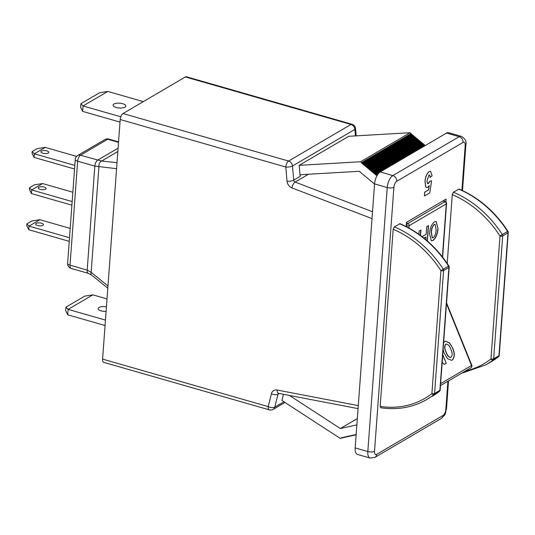 <?xml version="1.0" encoding="UTF-8"?>
<svg xmlns="http://www.w3.org/2000/svg" width="535" height="535" viewBox="0 0 535 535"><rect width="100%" height="100%" fill="white"/><g stroke="black" fill="none" stroke-linecap="round" stroke-linejoin="round"><path stroke-width="0.8" d="M443.635 342.494L445.441 341.129L449.534 342.841L452.797 348.292C454.951 353.729 454.757 357.641 452.222 360.042L451.567 360.336L447.494 358.651L444.251 353.254L443.107 349.716M442.251 358.584L442.699 359.092L442.465 358.504M442.753 354.591L446.25 363.232L444.204 364.435L442.198 362.148M422.543 236.985L422.59 236.35L426.161 234.256L426.723 226.626L428.508 225.576L427.378 240.964M425.773 239.586L425.96 237.018L424.021 238.149M429.498 233.668C429.899 228.177 431.558 224.232 434.487 221.831L436.192 221.463L438.018 228.706C437.583 234.149 435.925 238.068 433.036 240.462L431.344 240.83L429.498 233.668M418.918 234.29L419.159 231.06L420.945 230.01L420.543 235.467M440.613 383.682L471.823 365.311A1.959 1.959 0 0 1 470.994 367.732A1.959 1.585 59.6 0 1 470.907 367.779L440.472 385.628L470.994 367.732A1.959 1.585 59.6 0 0 471.689 366.529A1.959 1.585 59.6 0 0 471.529 365.552L446.484 303.706M406.413 226.666L406.473 225.797A1.959 0.769 -66.5 0 1 407.824 223.483L444.959 201.708A1.959 0.769 -66.5 0 1 445.387 201.635L443.261 200.745M436.105 221.436L438.018 228.706M437.851 228.659C437.416 234.103 435.757 238.022 432.868 240.416L433.036 240.462M432.868 240.416L431.263 240.803M435.069 224.399L434.092 224.56C432.253 226.372 431.31 229.02 431.25 232.518L432.267 237.861M436.105 229.729L435.156 224.419L434.26 224.606C432.42 226.419 431.478 229.074 431.417 232.564L432.347 237.894L433.27 237.687C435.095 235.908 436.038 233.253 436.105 229.729M428.328 225.683L427.218 240.824M423.914 238.068L425.96 237.018M420.764 230.117L420.383 235.346M445.367 341.156L449.42 342.935L452.797 348.292M452.643 348.338C454.797 353.775 454.61 357.694 452.075 360.088L452.222 360.042M452.075 360.088L451.486 360.356M446.163 344.065L445.735 344.246C444.257 346.051 444.358 348.706 446.036 352.197C447.3 355.875 448.945 357.581 450.978 357.313M446.036 352.197L446.19 352.15C447.447 355.829 449.099 357.534 451.132 357.266L450.677 357.454M451.132 357.266C452.603 355.487 452.503 352.832 450.824 349.315C449.574 345.657 447.922 343.952 445.889 344.199C444.411 346.005 444.511 348.659 446.19 352.15M446.09 344.085L445.735 344.246M442.097 358.631L442.699 359.092M442.726 354.952L446.25 363.232M446.096 363.285L444.177 364.409M37.557 225.529A3.919 1.491 -175.8 0 1 35.624 224.085A3.919 1.491 -175.8 0 1 41.516 223.209A3.919 1.491 -175.8 0 1 43.449 224.66A3.919 1.491 -175.8 0 1 37.557 225.529M40.212 189.37A3.919 1.491 -175.8 0 1 38.286 187.919A3.919 1.491 -175.8 0 1 44.171 187.043A3.919 1.491 -175.8 0 1 46.104 188.494A3.919 1.491 -175.8 0 1 40.212 189.37M42.867 153.204A3.919 1.491 -175.8 0 1 40.941 151.753A3.919 1.491 -175.8 0 1 46.826 150.883A3.919 1.491 -175.8 0 1 48.759 152.328A3.919 1.491 -175.8 0 1 42.867 153.204M116.222 107.475A6.366 2.421 -175.8 0 1 113.086 105.121A6.366 2.421 -175.8 0 1 122.655 103.703A6.366 2.421 -175.8 0 1 125.792 106.057A6.366 2.421 -175.8 0 1 116.222 107.475M106.097 311.457A6.366 2.421 -175.8 0 1 101.282 310.895A6.366 2.421 -175.8 0 1 98.146 308.541A6.366 2.421 -175.8 0 1 106.432 306.822M107.796 91.438L83.032 105.957L82.637 111.38L80.618 107.234L80.879 103.723L99.697 92.689L107.796 91.438L143.32 101.63M80.879 103.723L83.032 105.957L120.783 116.784M82.637 111.38L120 122.1M65.939 307.143L68.099 309.377L67.698 314.801L65.685 310.654L65.939 307.143L84.757 296.109L92.856 294.859L68.099 309.377L105.462 320.097M67.698 314.801L105.061 325.521M92.856 294.859L107.013 298.918M116.576 168.679L94.829 166.124L77.662 161.202L70.025 265.173L87.192 270.095L91.164 272.315L107.97 285.951M118.509 142.357L107.702 139.261L80.471 155.23L101.623 161.035L117.018 162.673M107.802 288.211L91.559 275.03A4.902 2.575 -50.9 0 1 91.164 272.315L98.915 166.806A4.902 3.504 -83.9 0 1 101.623 161.035L117.84 151.525M34.079 157.404L32.06 153.251L32.187 151.552L37.136 148.643L45.234 147.399L34.34 153.786L34.079 157.404L74.546 169.013M74.813 165.395L34.34 153.786L32.187 151.552M31.425 193.563L29.405 189.417L29.532 187.711L34.481 184.809L42.579 183.559L31.685 189.952L31.425 193.563L71.891 205.172M72.158 201.561L31.685 189.952L29.532 187.711M28.763 229.729L26.75 225.583L26.877 223.877L31.826 220.975L39.924 219.724L29.03 226.111L28.763 229.729L69.236 241.338M69.496 237.721L29.03 226.111L26.877 223.877M45.234 147.399L76.572 156.387M42.579 183.559L72.84 192.239M39.924 219.724L70.185 228.405M393.192 229.254L394.315 226.853A97.985 79.414 59.6 0 1 443.241 269.199L440.927 270.67A96.026 77.822 -120.4 0 0 393.192 229.254L380.178 406.433A96.026 77.822 -120.4 0 0 431.906 393.553A1.959 1.144 51.8 0 0 434.032 394.562A97.985 79.414 59.6 0 1 426.796 399.498L439.402 391.406A1.959 1.959 0 0 0 440.151 390.008A1.959 0.742 4.2 0 1 439.877 390.349L448.905 267.46L443.609 270.57L434.58 393.452L439.877 390.349A1.959 1.585 59.6 0 1 439.329 391.459A1.959 1.144 51.8 0 0 439.402 391.406L439.402 391.406A1.959 1.144 51.8 0 0 439.583 391.192M432.093 396.388A97.985 79.414 -120.4 0 0 439.329 391.459L434.032 394.562A1.959 1.585 59.6 0 0 434.58 393.452A1.959 0.742 4.2 0 1 431.906 393.553L440.927 270.67A1.959 0.742 4.2 0 0 443.609 270.57A1.959 1.585 59.6 0 0 443.241 269.199L448.865 265.922C436.085 246.388 419.814 232.31 400.06 223.69L394.315 226.853M461.524 373.29L485.874 364.857A97.985 79.414 59.6 0 0 493.109 359.921A1.959 1.585 59.6 0 0 493.658 358.811A1.959 0.742 -175.8 0 1 490.983 358.911A1.959 1.144 51.8 0 0 493.109 359.921L498.406 356.812A1.959 1.585 -120.4 0 0 498.954 355.708L507.982 232.819L502.686 235.928L493.658 358.811L498.954 355.708A1.959 0.742 -175.8 0 0 499.229 355.367A1.959 1.959 0 0 1 498.48 356.765L491.17 361.747A97.985 79.414 -120.4 0 0 498.406 356.812A1.959 1.144 51.8 0 0 498.48 356.765L498.48 356.765A1.959 1.144 51.8 0 0 498.66 356.551M507.942 231.274L507.615 231.448A1.959 1.585 59.6 0 1 507.982 232.819A1.959 0.742 -175.8 0 0 508.25 232.478A1.959 1.959 0 0 0 507.942 231.274C495.163 211.74 478.892 197.662 459.137 189.049L453.392 192.212A97.985 79.414 59.6 0 1 502.318 234.557L500.004 236.022A96.026 77.822 -120.4 0 0 452.269 194.613L453.392 192.212M381.034 407.67L380.178 406.433M447.213 263.421L452.269 194.613M445.896 201.962L446.11 199.073L406.493 222.306L406.185 226.546M356.156 434.574L355.735 434.453L355.695 435.002L354.625 434.694L354.585 435.243L353.521 434.942L353.481 435.49L352.418 435.182L352.378 435.731L351.314 435.43L351.274 435.978L350.211 435.671L350.171 436.219L349.108 435.911L349.067 436.46L348.004 436.159L347.964 436.707L346.901 436.399L346.861 436.948L345.797 436.64L345.757 437.189L344.694 436.888L344.654 437.436L343.59 437.128L343.55 437.677L342.487 437.376L342.447 437.924L341.383 437.617L341.343 438.165L340.24 438.406L281.925 400.508L283.47 394.308M356.149 434.734L355.695 435.002M355.227 434.868L354.585 435.243M354.123 435.109L353.481 435.49M353.02 435.356L352.378 435.731M351.916 435.597L351.274 435.978M350.813 435.844L350.171 436.219M349.709 436.085L349.067 436.46M348.606 436.326L347.964 436.707M347.503 436.573L346.861 436.948M346.399 436.814L345.757 437.189M345.296 437.062L344.654 437.436M344.192 437.302L343.55 437.677M343.089 437.543L342.447 437.924M341.985 437.79L341.343 438.165M289.482 395.465L340.334 428.515L357.333 418.551M340.334 428.515L356.872 424.87M426.549 187.544L425.659 186.815L424.977 181.639C425.325 177.052 426.696 173.701 429.077 171.581L430.541 171.294M430.133 177.5C430.207 175.761 429.812 174.958 428.943 175.105L427.157 180.349C426.89 182.676 427.298 183.752 428.388 183.579L430.02 181.218L431.578 180.863L429.772 192.874L424.469 195.984L424.75 192.172L428.588 189.918L429.231 185.632L427.766 187.31L426.589 187.558L425.746 186.842L425.058 181.659C425.412 177.078 426.776 173.728 429.164 171.608L430.581 171.307L432.106 175.781L430.053 177.473C430.127 175.734 429.725 174.938 428.856 175.079M427.779 183.679L429.933 181.191L431.578 180.863M424.469 195.984L424.663 192.145L428.508 189.892L429.117 185.819M360.557 161.757L410.071 132.72L411.094 133.576L361.58 162.613L360.557 161.757L299.192 165.335L300.148 176.369A1.959 1.585 59.6 0 1 300.844 174.838A1.959 1.585 59.6 0 1 301.446 174.664L359.226 171.294L374.553 184.08M411.094 133.576L411.054 134.124L361.54 163.162L361.58 162.613M411.054 134.124L412.117 134.425L362.603 163.463L361.54 163.162M412.117 134.425L412.077 134.974L362.563 164.011L362.603 163.463M412.077 134.974L413.14 135.281L363.626 164.319L362.563 164.011M413.14 135.281L413.1 135.83L363.586 164.867L363.626 164.319M413.1 135.83L414.164 136.131L364.649 165.175L363.586 164.867M414.164 136.131L414.123 136.679L364.609 165.723L364.649 165.175M414.123 136.679L415.187 136.987L365.672 166.024L364.609 165.723M415.187 136.987L415.147 137.535L365.632 166.572L365.672 166.024M415.147 137.535L416.217 137.843L366.696 166.88L365.632 166.572M416.217 137.843L416.17 138.391L366.656 167.428L366.696 166.88M416.17 138.391L417.24 138.692L367.719 167.729L366.656 167.428M417.24 138.692L417.193 139.24L367.679 168.278L367.719 167.729M417.193 139.24L418.263 139.548L368.742 168.585L367.679 168.278M418.263 139.548L418.223 140.096L368.702 169.134L368.742 168.585M418.223 140.096L419.286 140.404L369.765 169.441L368.702 169.134M419.286 140.404L419.246 140.952L369.725 169.99L369.765 169.441M419.246 140.952L420.309 141.253L370.788 170.29L369.725 169.99M420.309 141.253L420.269 141.802L370.748 170.839L370.788 170.29M420.269 141.802L421.333 142.109L371.812 171.146L370.748 170.839M421.333 142.109L421.292 142.658L371.771 171.695L371.812 171.146M421.292 142.658L422.356 142.965L372.835 172.002L371.771 171.695M422.356 142.965L422.316 143.514L372.795 172.551L372.835 172.002M422.316 143.514L423.379 143.815L373.858 172.852L372.795 172.551M423.379 143.815L423.339 144.363L373.818 173.4L373.858 172.852M423.339 144.363L424.402 144.671L374.881 173.708L373.818 173.4M424.402 144.671L424.362 145.219L374.841 174.256L374.881 173.708M379.496 172.451L375.904 174.564L374.841 174.256M424.362 145.219L425.332 145.493M378.312 173.674L375.864 175.112L375.904 174.564M377.249 175.226L375.864 175.112M376.894 175.861L376.928 175.413M299.192 165.335L348.713 136.291L410.071 132.72M376.66 454.362A4.902 3.972 -120.4 0 1 374.921 457.378L370.073 458.054L357.433 454.422A9.797 4.374 -74 0 1 355.18 447.909L367.826 451.533A4.902 1.859 4.2 0 0 374.513 451.293A4.902 2.187 106 0 0 376.66 454.362L443.013 415.448A4.902 2.187 106 0 0 445.822 409.476L447.895 381.281M446.538 133.061A9.797 4.374 -74 0 1 448.577 132.68L461.223 136.305A9.797 4.374 -74 0 0 459.184 136.686L446.538 133.061L380.184 171.969L392.824 175.594L459.184 136.686A4.902 3.972 -120.4 0 1 463.069 142.417L396.709 181.325A4.902 2.187 106 0 0 393.9 187.297L374.513 451.293M370.073 458.054A9.797 4.374 -74 0 1 367.826 451.533L387.213 187.544L374.567 183.913A9.797 4.374 -74 0 1 380.184 171.969M374.567 183.913L355.18 447.909M122.996 113.547L288.606 161.048A4.902 2.187 106 0 0 285.797 167.02L120.188 119.519A4.902 2.187 -74 0 1 122.996 113.547L185.391 76.953A4.902 2.187 -74 0 1 186.414 76.766L352.023 124.274A4.902 2.187 106 0 0 351 124.461L185.391 76.953M120.188 119.519L102.593 359.099L268.202 406.607A4.902 2.214 14 0 0 274.776 407.128L283.891 401.785M279.25 393.499L277.993 394.235A4.902 2.214 14 0 1 271.426 393.713L268.202 406.607A4.902 2.187 106 0 0 269.332 409.863L103.723 362.356A4.902 2.187 -74 0 1 102.593 359.099M427.819 183.692L428.301 183.552M429.378 175.025L428.943 175.105M442.405 256.827L446.29 203.915L409.155 225.696L408.981 228.03M442.626 257.114L446.558 203.581A1.959 0.742 4.2 0 1 446.29 203.915A1.959 1.585 59.6 0 0 444.959 201.708A93.13 75.475 -120.4 0 0 443.02 200.886M406.453 222.901A93.13 75.475 59.6 0 1 407.824 223.483A1.959 1.585 -120.4 0 1 409.155 225.696A1.959 0.742 4.2 0 1 406.473 225.797A91.171 73.883 -120.4 0 0 406.246 225.696M91.559 275.03L88.322 273.352A4.902 2.187 -74 0 1 87.192 270.095L94.829 166.124A4.902 2.187 -74 0 1 97.637 160.152L118.088 148.162M118.549 141.889L108.725 139.067A4.902 2.187 106 0 0 107.702 139.261A4.902 3.972 -120.4 0 0 104.893 139.555L77.662 155.524A4.902 3.972 -120.4 0 1 80.471 155.23A4.902 2.187 106 0 0 77.662 161.202A4.902 1.859 -175.8 0 1 75.254 159.39L67.617 263.36A4.902 1.859 -175.8 0 0 70.025 265.173A4.902 2.187 106 0 0 71.155 268.43L88.322 273.352M399.612 223.744A97.985 79.414 -120.4 0 1 448.537 266.089A1.959 1.585 59.6 0 1 448.905 267.46A1.959 0.742 4.2 0 0 449.173 267.125L440.151 390.008M465.463 370.982A96.026 77.822 -120.4 0 0 490.983 358.911L500.004 236.022A1.959 0.742 -175.8 0 0 502.686 235.928A1.959 1.585 -120.4 0 0 502.318 234.557L507.615 231.448A97.985 79.414 -120.4 0 0 458.689 189.102M461.919 190.279L465.209 145.487A4.902 2.187 106 0 0 463.069 142.417M374.921 457.378L441.281 418.47A4.902 3.972 -120.4 0 0 443.013 415.448M445.822 409.476A4.902 1.859 4.2 0 0 446.498 408.626L448.531 380.907M465.209 145.487A4.902 1.859 4.2 0 0 465.885 144.631C466.694 141.354 465.142 138.578 461.223 136.305M396.709 181.325A4.902 3.972 -120.4 0 0 392.824 175.594A9.797 4.374 -74 0 0 387.213 187.544A4.902 1.859 4.2 0 0 393.9 187.297M278.575 393.379A1.959 1.585 -120.4 0 0 277.993 394.235L274.776 407.128A4.902 3.972 59.6 0 1 273.158 409.382L284.948 402.467M300.148 176.369L293.715 180.141A1.959 1.585 -120.4 0 0 295.119 182.067L308.441 174.256M372.019 218.608L291.943 187.912A4.902 2.013 111 0 1 295.119 182.067L372.527 211.733M355.441 135.903L354.879 129.39L292.484 165.977L293.715 180.141A4.902 1.451 175 0 1 287.027 181.191L285.797 167.02A4.902 1.451 175 0 0 292.484 165.977A4.902 3.972 59.6 0 0 288.606 161.048L351 124.461A4.902 3.972 -120.4 0 1 354.879 129.39A4.902 1.451 175 0 0 355.548 128.56L356.183 135.857M271.426 393.713A6.861 5.557 59.6 0 1 277.103 390.028A4.902 2.341 100.9 0 0 278.655 393.385L358.069 408.613M277.103 390.028L358.289 405.597M291.943 187.912A6.861 5.557 59.6 0 1 287.027 181.191M446.544 302.89L471.823 365.311M446.558 203.581A1.959 1.959 0 0 0 445.387 201.635M108.725 139.067A4.902 4.902 0 0 0 104.893 139.555M77.662 155.524A4.902 4.902 0 0 0 75.254 159.39M67.617 263.36A4.902 4.902 0 0 0 71.155 268.43M449.173 267.125A1.959 1.959 0 0 0 448.865 265.922M499.229 355.367L508.25 232.478M380.679 407.757C397.592 410.218 412.96 407.463 426.796 399.498M485.874 364.857L491.17 361.747M441.281 418.47C446.538 413.12 444.558 415.835 446.498 408.626M462.507 190.554L465.885 144.631M269.332 409.863A4.902 4.902 0 0 0 273.158 409.382M355.548 128.56A4.902 4.902 0 0 0 352.023 124.274"/></g></svg>
